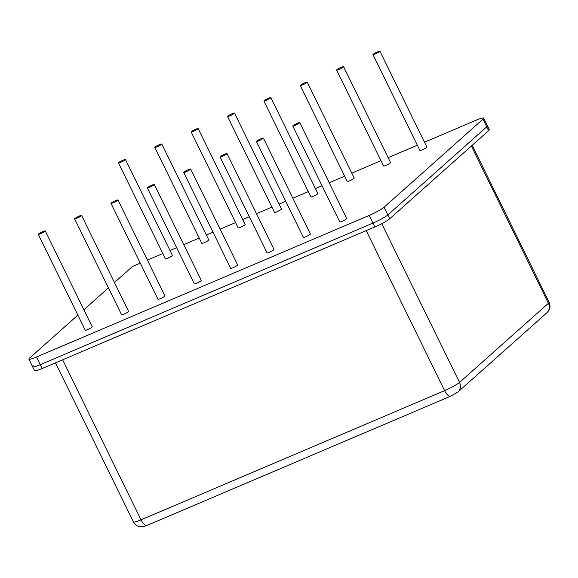 <?xml version="1.0" encoding="UTF-8"?>
<svg xmlns="http://www.w3.org/2000/svg" width="578" height="578" viewBox="0 0 578 578"><rect width="100%" height="100%" fill="white"/><g stroke="black" fill="none" stroke-linecap="round" stroke-linejoin="round"><path stroke-width="0.87" d="M424.498 142.181L476.077 120.231A12.918 1.575 153.9 0 1 483.67 118.122L487.435 125.794A12.918 1.575 153.9 0 1 486.741 126.835A12.918 1.575 153.9 0 0 487.435 125.794L489.313 129.631A12.918 1.575 153.9 0 1 488.62 130.671L389.716 218.751A12.918 1.575 153.9 0 1 374.804 226.959L42.129 368.533A12.918 1.575 153.9 0 1 34.543 370.643L32.657 366.806A12.918 1.575 153.9 0 1 33.351 365.766M488.62 130.671L486.741 126.835L387.838 214.915A12.918 1.575 153.9 0 1 372.918 223.122L40.25 364.689A12.918 1.575 153.9 0 1 32.657 366.806L28.9 359.126A12.918 1.575 153.9 0 1 29.594 358.085L77.857 315.111M292.981 125.701A3.873 0.47 -26.1 0 0 292.779 126.011A3.873 0.47 -26.1 0 0 295.748 125.072A3.873 0.47 -26.1 0 0 299.527 122.919A3.873 0.47 -26.1 0 0 299.736 122.601A3.873 0.47 -26.1 0 0 296.767 123.547A3.873 0.47 -26.1 0 0 292.981 125.701M292.779 126.011L339.777 221.959A3.873 0.47 -26.1 0 0 342.754 221.02A3.873 0.47 -26.1 0 0 346.533 218.867A3.873 0.47 -26.1 0 0 346.742 218.549L299.736 122.601M256.625 141.169A3.873 0.47 -26.1 0 0 256.415 141.487A3.873 0.47 -26.1 0 0 259.392 140.541A3.873 0.47 -26.1 0 0 263.171 138.388A3.873 0.47 -26.1 0 0 263.38 138.077A3.873 0.47 -26.1 0 0 260.403 139.016A3.873 0.47 -26.1 0 0 256.625 141.169M256.415 141.487L303.421 237.435A3.873 0.47 -26.1 0 0 306.398 236.489A3.873 0.47 -26.1 0 0 310.176 234.336A3.873 0.47 -26.1 0 0 310.386 234.025L263.38 138.077M220.269 156.645A3.873 0.47 -26.1 0 0 220.059 156.956A3.873 0.47 -26.1 0 0 223.036 156.017A3.873 0.47 -26.1 0 0 226.814 153.856A3.873 0.47 -26.1 0 0 227.024 153.546A3.873 0.47 -26.1 0 0 224.047 154.485A3.873 0.47 -26.1 0 0 220.269 156.645M220.059 156.956L267.065 252.904A3.873 0.47 -26.1 0 0 270.034 251.965A3.873 0.47 -26.1 0 0 273.82 249.804A3.873 0.47 -26.1 0 0 274.023 249.494L227.024 153.546M183.912 172.114A3.873 0.47 -26.1 0 0 183.703 172.432A3.873 0.47 -26.1 0 0 186.672 171.485A3.873 0.47 -26.1 0 0 190.458 169.332A3.873 0.47 -26.1 0 0 190.661 169.022A3.873 0.47 -26.1 0 0 187.691 169.961A3.873 0.47 -26.1 0 0 183.912 172.114M183.703 172.432L230.709 268.38A3.873 0.47 -26.1 0 0 233.678 267.433A3.873 0.47 -26.1 0 0 237.457 265.28A3.873 0.47 -26.1 0 0 237.666 264.97L190.661 169.022M147.556 187.59A3.873 0.47 -26.1 0 0 147.347 187.901A3.873 0.47 -26.1 0 0 150.316 186.961A3.873 0.47 -26.1 0 0 154.095 184.801A3.873 0.47 -26.1 0 0 154.304 184.49A3.873 0.47 -26.1 0 0 151.335 185.43A3.873 0.47 -26.1 0 0 147.556 187.59M147.347 187.901L194.353 283.849A3.873 0.47 -26.1 0 0 197.322 282.909A3.873 0.47 -26.1 0 0 201.101 280.749A3.873 0.47 -26.1 0 0 201.31 280.438L154.304 184.49M111.2 203.059A3.873 0.47 -26.1 0 0 110.99 203.377A3.873 0.47 -26.1 0 0 113.96 202.43A3.873 0.47 -26.1 0 0 117.739 200.277A3.873 0.47 -26.1 0 0 117.948 199.966A3.873 0.47 -26.1 0 0 114.979 200.906A3.873 0.47 -26.1 0 0 111.2 203.059M110.99 203.377L157.996 299.317A3.873 0.47 -26.1 0 0 160.966 298.378A3.873 0.47 -26.1 0 0 164.744 296.225A3.873 0.47 -26.1 0 0 164.954 295.914L117.948 199.966M74.837 218.535A3.873 0.47 -26.1 0 0 74.634 218.845A3.873 0.47 -26.1 0 0 77.604 217.906A3.873 0.47 -26.1 0 0 81.382 215.746A3.873 0.47 -26.1 0 0 81.592 215.435A3.873 0.47 -26.1 0 0 78.622 216.374A3.873 0.47 -26.1 0 0 74.837 218.535M74.634 218.845L121.633 314.793A3.873 0.47 -26.1 0 0 124.61 313.854A3.873 0.47 -26.1 0 0 128.388 311.694A3.873 0.47 -26.1 0 0 128.598 311.383L81.592 215.435M38.48 234.003A3.873 0.47 -26.1 0 0 38.271 234.314A3.873 0.47 -26.1 0 0 41.248 233.375A3.873 0.47 -26.1 0 0 45.026 231.222A3.873 0.47 -26.1 0 0 45.236 230.904A3.873 0.47 -26.1 0 0 42.259 231.85A3.873 0.47 -26.1 0 0 38.48 234.003M38.271 234.314L85.277 330.262A3.873 0.47 -26.1 0 0 88.253 329.323A3.873 0.47 -26.1 0 0 92.032 327.17A3.873 0.47 -26.1 0 0 92.242 326.852L45.236 230.904M373.171 54.289A3.873 0.47 -26.1 0 0 372.962 54.599A3.873 0.47 -26.1 0 0 375.938 53.66A3.873 0.47 -26.1 0 0 379.717 51.507A3.873 0.47 -26.1 0 0 379.927 51.189A3.873 0.47 -26.1 0 0 376.957 52.136A3.873 0.47 -26.1 0 0 373.171 54.289M372.962 54.599L419.968 150.547A3.873 0.47 -26.1 0 0 422.944 149.608A3.873 0.47 -26.1 0 0 426.723 147.455A3.873 0.47 -26.1 0 0 426.932 147.137L379.927 51.189M336.815 69.757A3.873 0.47 -26.1 0 0 336.606 70.075A3.873 0.47 -26.1 0 0 339.582 69.129A3.873 0.47 -26.1 0 0 343.361 66.976A3.873 0.47 -26.1 0 0 343.57 66.665A3.873 0.47 -26.1 0 0 340.594 67.604A3.873 0.47 -26.1 0 0 336.815 69.757M336.606 70.075L383.611 166.023A3.873 0.47 -26.1 0 0 386.581 165.077A3.873 0.47 -26.1 0 0 390.367 162.924A3.873 0.47 -26.1 0 0 390.569 162.613L343.57 66.665M300.459 85.233A3.873 0.47 -26.1 0 0 300.249 85.544A3.873 0.47 -26.1 0 0 303.219 84.605A3.873 0.47 -26.1 0 0 307.005 82.444A3.873 0.47 -26.1 0 0 307.207 82.134A3.873 0.47 -26.1 0 0 304.238 83.073A3.873 0.47 -26.1 0 0 300.459 85.233M300.249 85.544L347.255 181.492A3.873 0.47 -26.1 0 0 350.225 180.553A3.873 0.47 -26.1 0 0 354.003 178.392A3.873 0.47 -26.1 0 0 354.213 178.082L307.207 82.134M264.103 100.702A3.873 0.47 -26.1 0 0 263.893 101.02A3.873 0.47 -26.1 0 0 266.863 100.073A3.873 0.47 -26.1 0 0 270.649 97.92A3.873 0.47 -26.1 0 0 270.851 97.61A3.873 0.47 -26.1 0 0 267.881 98.549A3.873 0.47 -26.1 0 0 264.103 100.702M263.893 101.02L310.899 196.968A3.873 0.47 -26.1 0 0 313.868 196.021A3.873 0.47 -26.1 0 0 317.647 193.868A3.873 0.47 -26.1 0 0 317.857 193.558L270.851 97.61M227.746 116.178A3.873 0.47 -26.1 0 0 227.537 116.489A3.873 0.47 -26.1 0 0 230.506 115.549A3.873 0.47 -26.1 0 0 234.285 113.389A3.873 0.47 -26.1 0 0 234.495 113.078A3.873 0.47 -26.1 0 0 231.525 114.018A3.873 0.47 -26.1 0 0 227.746 116.178M227.537 116.489L274.543 212.437A3.873 0.47 -26.1 0 0 277.512 211.497A3.873 0.47 -26.1 0 0 281.291 209.337A3.873 0.47 -26.1 0 0 281.5 209.026L234.495 113.078M191.383 131.647A3.873 0.47 -26.1 0 0 191.181 131.965A3.873 0.47 -26.1 0 0 194.15 131.018A3.873 0.47 -26.1 0 0 197.929 128.865A3.873 0.47 -26.1 0 0 198.138 128.554A3.873 0.47 -26.1 0 0 195.169 129.494A3.873 0.47 -26.1 0 0 191.383 131.647M191.181 131.965L238.179 227.905A3.873 0.47 -26.1 0 0 241.156 226.966A3.873 0.47 -26.1 0 0 244.935 224.813A3.873 0.47 -26.1 0 0 245.144 224.502L198.138 128.554M155.027 147.123A3.873 0.47 -26.1 0 0 154.817 147.433A3.873 0.47 -26.1 0 0 157.794 146.494A3.873 0.47 -26.1 0 0 161.573 144.334A3.873 0.47 -26.1 0 0 161.782 144.023A3.873 0.47 -26.1 0 0 158.806 144.962A3.873 0.47 -26.1 0 0 155.027 147.123M154.817 147.433L201.823 243.381A3.873 0.47 -26.1 0 0 204.8 242.442A3.873 0.47 -26.1 0 0 208.579 240.282A3.873 0.47 -26.1 0 0 208.788 239.971L161.782 144.023M118.671 162.591A3.873 0.47 -26.1 0 0 118.461 162.902A3.873 0.47 -26.1 0 0 121.438 161.963A3.873 0.47 -26.1 0 0 125.216 159.81A3.873 0.47 -26.1 0 0 125.426 159.492A3.873 0.47 -26.1 0 0 122.449 160.438A3.873 0.47 -26.1 0 0 118.671 162.591M118.461 162.902L165.467 258.85A3.873 0.47 -26.1 0 0 168.436 257.911A3.873 0.47 -26.1 0 0 172.222 255.758A3.873 0.47 -26.1 0 0 172.425 255.44L125.426 159.492M83.861 309.757L108.447 287.866M114.451 282.519L132.499 266.444L140.266 263.135M483.67 118.122A12.918 1.575 153.9 0 1 482.977 119.162L384.081 207.235A12.918 1.575 153.9 0 1 369.161 215.45L36.493 357.016A12.918 1.575 153.9 0 1 28.9 359.126M147.412 260.1L162.859 253.525M169.997 250.484L176.622 247.666M183.768 244.624L199.215 238.049M206.353 235.015L212.979 232.197M220.124 229.155L235.571 222.581M242.717 219.539L249.342 216.721M256.48 213.687L271.927 207.112M279.073 204.07L285.698 201.252M292.836 198.211L308.291 191.636M315.429 188.601L322.054 185.776M329.193 182.742L344.647 176.167M351.785 173.125L381.003 160.691M388.141 157.657L417.359 145.222M482.977 119.162L486.741 126.835L387.838 214.915A12.918 1.575 153.9 0 1 372.918 223.122L40.25 364.689A12.918 1.575 153.9 0 1 32.657 366.806M366.214 230.615L444.612 390.649L141.032 519.839A8.612 3.425 66.9 0 0 147.072 525.38L143.669 526.551L140.7 526.811C137.427 526.493 135.006 524.875 133.439 521.948A12.918 1.575 -26.1 0 0 141.032 519.839L62.634 359.805M147.072 525.38L450.659 396.19A8.612 3.425 66.9 0 1 444.612 390.649A12.918 1.575 -26.1 0 0 459.532 382.434L381.755 223.672M450.659 396.19L457.986 391.963A8.612 7.832 48.3 0 0 459.532 382.434L548.406 303.284L471.373 146.032M457.986 391.963L546.86 312.814A8.612 7.832 48.3 0 0 548.406 303.284A12.918 1.575 -26.1 0 0 549.1 302.243L472.212 145.288M42.129 368.533L36.493 357.016M389.716 218.751L384.081 207.235M374.804 226.959L369.161 215.45M133.439 521.948L55.495 362.847M546.86 312.814L548.493 310.95C550.242 308.175 550.444 305.271 549.1 302.243"/></g></svg>
